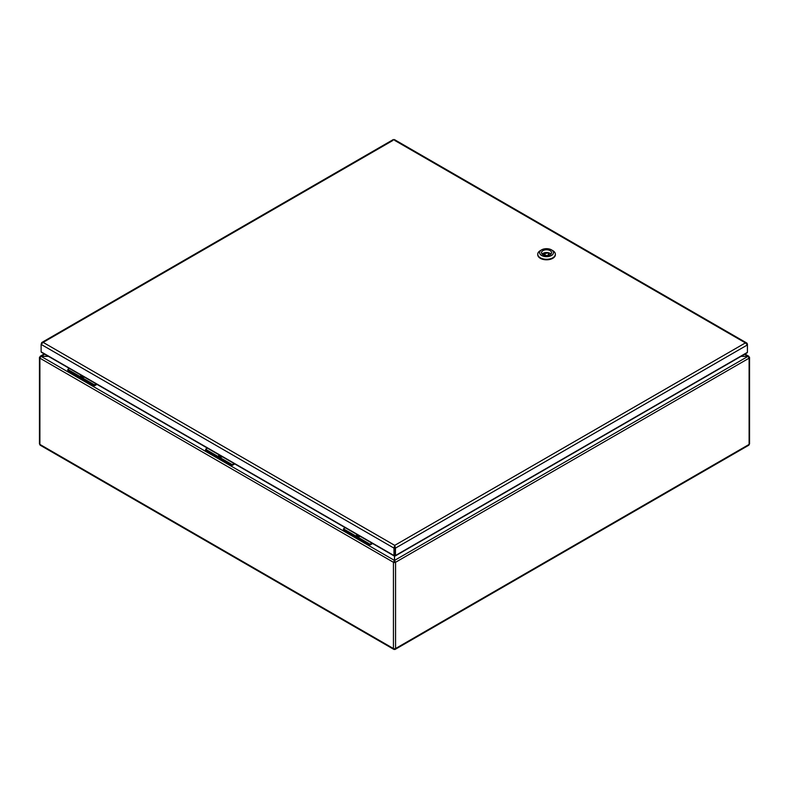 <?xml version="1.0" encoding="UTF-8"?>
<svg xmlns="http://www.w3.org/2000/svg" width="789" height="789" viewBox="0 0 789 789"><rect width="100%" height="100%" fill="white"/><g stroke="black" fill="none" stroke-linecap="round" stroke-linejoin="round"><path stroke-width="1.18" d="M394.53 555.929L394.53 561.137L395.565 562.281A1.509 0.868 180 0 1 393.435 562.281L394.47 561.137L394.47 555.959M40.229 357.131L39.894 356.934A1.509 0.868 0 0 0 39.45 357.555A1.509 0.868 0 0 0 39.894 358.167L40.989 356.342L48.415 356.342M394.766 649.446L394.569 648.785L394.766 649.446A1.825 1.055 -120 0 0 395.19 649.367A1.825 1.055 -120 0 0 395.565 648.528A1.509 0.868 180 0 1 393.435 648.528A1.825 1.055 120 0 0 393.81 649.367A1.825 1.055 120 0 0 394.234 649.446L394.431 648.785L394.234 649.446M394.944 561.926L394.056 561.926M748.771 357.131L749.106 356.934A1.509 0.868 180 0 1 749.55 357.555L749.55 443.803A1.509 0.868 180 0 1 749.106 444.414A1.825 1.055 60 0 1 748.731 445.252L395.19 649.367M749.55 357.555A1.509 0.868 180 0 1 749.106 358.167L748.011 356.342L741.029 356.342M39.45 357.555L39.45 443.803A1.509 0.868 0 0 0 39.894 444.414L393.435 648.528L393.435 562.281L394.47 560.417L40.989 356.303L39.894 356.934L44.667 354.172M394.53 551.896L395.151 550.505M741.088 356.303L748.011 356.342L394.53 560.417L395.565 562.281L749.106 358.167L749.106 444.414L395.565 648.528L395.565 562.281M748.011 356.303L744.55 354.3M393.435 562.281L39.894 358.167L39.894 444.414A1.825 1.055 120 0 0 40.269 445.252L393.81 649.367M48.356 356.303L40.989 356.303M371.935 543.118L370.495 543.956L370.495 544.726A1.262 0.73 180 0 1 368.71 544.726L369.933 544.144A1.262 0.73 0 0 0 370.495 543.956M372.605 543.503L370.495 544.726M345.257 527.723L343.817 528.551A1.262 0.73 0 0 0 343.491 528.877L343.817 530.346L368.71 544.726M343.817 530.346A1.262 0.73 180 0 1 343.452 529.833A1.262 0.73 180 0 1 343.54 529.567M369.933 544.144L343.491 528.877L343.452 529.833M356.589 534.261A2.89 1.667 0 0 0 356.48 534.715A2.89 1.667 0 0 0 360.159 536.323M356.49 534.814A2.89 1.667 0 0 0 356.48 534.922A2.89 1.667 0 0 0 357.328 536.096A2.89 1.667 0 0 0 360.425 536.481M234.116 463.547L232.666 464.386L232.666 465.155A1.262 0.73 180 0 1 230.891 465.155L232.104 464.573A1.262 0.73 0 0 0 232.666 464.386M234.777 463.932L232.666 465.155M207.438 448.152L205.988 448.98A1.262 0.73 0 0 0 205.663 449.306L205.988 450.775L230.891 465.155M205.988 450.775A1.262 0.73 180 0 1 205.623 450.263A1.262 0.73 180 0 1 205.712 449.996M232.104 464.573L205.663 449.306L205.623 450.263M218.77 454.691A2.89 1.667 0 0 0 218.661 455.145A2.89 1.667 0 0 0 222.34 456.752M218.661 455.243A2.89 1.667 0 0 0 218.661 455.352A2.89 1.667 0 0 0 219.51 456.525A2.89 1.667 0 0 0 222.606 456.9M96.071 383.849L94.848 384.559L94.848 385.584A1.262 0.73 180 0 1 93.063 385.584L94.276 384.746A1.262 0.73 0 0 0 94.848 384.559M96.958 384.361L94.848 385.584M69.393 368.443L68.17 369.153A1.262 0.73 0 0 0 67.844 369.479L68.17 371.205L93.063 385.584M68.17 371.205A1.262 0.73 180 0 1 67.805 370.692L67.844 369.479L94.276 384.746M84.591 377.221A2.988 1.726 180 0 1 81.612 376.787A2.988 1.726 180 0 1 80.863 375.081A2.89 1.667 0 0 0 80.833 375.317A2.89 1.667 0 0 0 84.147 376.964M80.843 375.416A2.89 1.667 0 0 0 80.833 375.515A2.89 1.667 0 0 0 81.681 376.698A2.89 1.667 0 0 0 84.443 377.142M393.977 555.535L41.127 351.825L41.127 344.408L393.977 548.118L394.599 547.753L394.599 555.9L393.977 555.535L394.599 555.18L394.599 555.9L393.977 555.535L393.977 548.118L394.727 545.367L395.467 548.118L395.467 555.535L394.845 555.18L394.845 555.9L394.845 554.411M394.579 140.343L745.418 342.89L747.43 344.921L747.43 344.053L746.838 343.057L745.418 342.89L394.727 545.367L394.845 555.18M394.845 547.753L395.467 548.118L747.43 344.921L747.43 352.338L395.467 555.535M394.599 547.753L394.727 546.087M41.127 344.408L43.139 342.377L41.718 342.544L41.127 344.408M394.727 545.367L43.139 342.377L393.09 140.343M394.599 554.411L394.599 555.9M41.127 351.825L41.797 352.21M746.759 352.722L747.43 352.338L746.759 352.722M547.842 255.478L548.858 253.239L548.069 252.894L543.631 253.851L546.343 255.567M548.858 253.239L548.473 255.35M543.818 254.827L543.631 253.851M542.132 254.058A5.03 2.9 180 0 1 546.55 252.539A5.03 2.9 180 0 1 550.969 254.058M550.111 254.719A5.03 2.9 180 0 1 544.627 255.35A5.03 2.9 180 0 1 541.52 252.667A5.03 2.9 180 0 1 546.55 249.768A5.03 2.9 180 0 1 551.58 252.667A5.03 2.9 180 0 1 550.111 254.719M551.442 255.498A6.914 3.994 180 0 1 541.658 255.498A6.914 3.994 180 0 1 541.658 249.847A6.914 3.994 180 0 1 551.442 249.847A6.914 3.994 180 0 1 551.442 255.498M551.442 249.847L552.773 250.616A8.807 5.079 180 0 1 555.357 254.206A8.807 5.079 180 0 1 552.773 257.806A8.807 5.079 180 0 1 543.187 258.9A8.807 5.079 180 0 1 537.753 254.206A8.807 5.079 180 0 1 540.327 250.616L541.658 249.847M555.338 254.462A8.807 5.079 180 0 1 555.357 254.719A8.807 5.079 180 0 1 552.773 258.319A8.807 5.079 180 0 1 543.187 259.423A8.807 5.079 180 0 1 537.753 254.719A8.807 5.079 180 0 1 537.763 254.462M368.71 544.469L343.817 530.09M230.891 464.899L205.988 450.519M93.063 385.071L68.17 370.692M548.838 254.571L548.838 253.338M543.818 254.107L543.818 255.103M748.771 356.233L744.994 354.054M40.229 356.233L44.233 353.926M82.401 377.112L81.681 376.698M746.838 343.057L394.362 139.554M393.307 139.554L41.718 342.544M41.334 352.249L394.155 555.949M395.289 555.949L747.222 352.762M537.753 254.206L537.753 254.719M555.357 254.206L555.357 254.719"/></g></svg>
